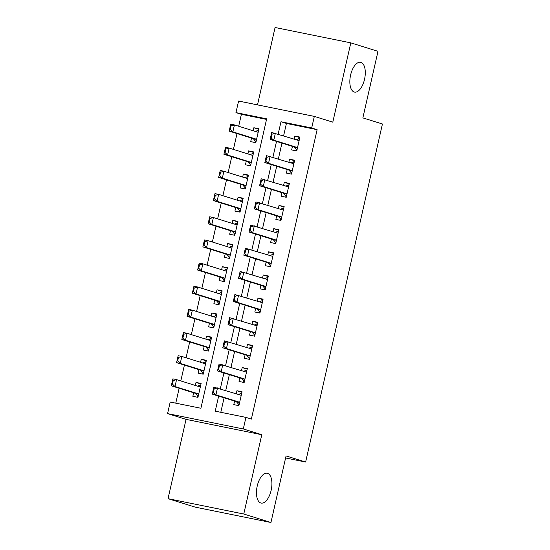 <?xml version="1.0" encoding="UTF-8"?>
<svg xmlns="http://www.w3.org/2000/svg" width="550" height="550" viewBox="0 0 550 550"><rect width="100%" height="100%" fill="white"/><g stroke="black" fill="none" stroke-linecap="round" stroke-linejoin="round"><path stroke-width="0.82" d="M354.193 92.008A15.208 7.26 -78.5 0 1 350.529 75.384A15.208 7.26 -78.5 0 1 360.587 62.287A15.208 7.26 -78.5 0 1 360.931 62.377A15.208 7.26 -78.5 0 1 364.602 79.001A15.208 7.26 -78.5 0 1 354.537 92.098A15.208 7.26 -78.5 0 1 354.193 92.008M260.824 502.982A15.208 7.26 -78.5 0 1 257.153 486.358A15.208 7.26 -78.5 0 1 267.218 473.261A15.208 7.26 -78.5 0 1 267.561 473.344A15.208 7.26 -78.5 0 1 271.226 489.967A15.208 7.26 -78.5 0 1 261.168 503.071A15.208 7.26 -78.5 0 1 260.824 502.982M266.53 119.405L241.388 114.311L235.957 112.619L238.583 101.042L314.318 116.394L311.692 127.971L280.988 121.749L278.176 134.097M285.601 457.971L305.628 462.034L382.429 123.998L362.862 117.892L377.987 51.329L350.811 42.859L275.082 27.5L257.503 104.878M305.628 462.034L286.062 455.936L270.944 522.5L195.209 507.141L168.032 498.671L243.767 514.03L261.786 434.727L243.306 428.966L167.571 413.607L170.197 402.036L200.901 408.258L266.661 118.841L235.957 112.619M261.786 434.727L186.051 419.368L168.032 498.671M186.051 419.368L167.571 413.607M241.388 114.311L238.679 126.246M237.016 133.567L233.42 149.401M231.756 156.716L228.154 172.549M226.497 179.871L222.894 195.704M221.231 203.026L217.635 218.859M215.971 226.181L212.376 242.014M210.712 249.329L207.116 265.162M205.452 272.484L201.857 288.317M200.193 295.639L196.597 311.472M194.934 318.794L191.338 334.627M189.674 341.949L186.072 357.775M184.408 365.097L180.812 380.93M179.149 388.252L175.766 403.164M270.944 522.5L243.767 514.03M292.449 146.389L291.644 149.93L296.759 150.968L299.915 137.081L294.8 136.042L294.113 139.067M287.189 169.537L286.385 173.085L291.5 174.123L294.656 160.229L289.541 159.191L288.853 162.216M281.93 192.692L281.126 196.24L286.241 197.278L289.396 183.384L284.281 182.346L283.594 185.371M276.671 215.847L275.859 219.395L280.981 220.433L284.137 206.539L279.015 205.501L278.334 208.526M271.404 239.002L270.6 242.543L275.722 243.581L278.877 229.694L273.756 228.656L273.068 231.681M266.145 262.151L265.341 265.698L270.456 266.736L273.618 252.842L268.496 251.804L267.809 254.829M260.886 285.306L260.081 288.853L265.196 289.891L268.352 275.997L263.237 274.959L262.549 277.984M255.626 308.461L254.822 312.008L259.937 313.046L263.093 299.152L257.978 298.114L257.29 301.139M250.367 331.616L249.562 335.156L254.678 336.194L257.833 322.307L252.718 321.269L252.031 324.294M245.107 354.764L244.303 358.311L249.418 359.349L252.574 345.455L247.459 344.417L246.771 347.449M239.848 377.919L239.037 381.466L244.159 382.504L247.314 368.61L242.199 367.572L241.512 370.597M200.998 383.982L195.999 382.429L195.312 385.454M193.648 392.769L192.844 396.316L197.959 397.354L201.114 383.46L195.999 382.429M206.257 360.828L201.259 359.274L200.571 362.299M198.907 369.621L198.103 373.161L203.218 374.199L206.374 360.312L201.259 359.274M211.516 337.679L206.518 336.119L205.831 339.144M204.167 346.466L203.363 350.013L208.478 351.051L211.633 337.157L206.518 336.119M216.776 314.524L211.778 312.964L211.09 315.989M209.426 323.311L208.622 326.858L213.737 327.896L216.899 314.002L211.778 312.964M222.042 291.369L217.037 289.809L216.349 292.841M214.686 300.156L213.881 303.703L219.003 304.741L222.159 290.847L217.037 289.809M227.301 268.214L222.303 266.661L221.616 269.686M219.952 277.007L219.141 280.548L224.262 281.586L227.418 267.699L222.303 266.661M232.561 245.066L227.562 243.506L226.875 246.531M225.211 253.853L224.407 257.4L229.522 258.438L232.678 244.544L227.562 243.506M237.82 221.911L232.822 220.351L232.134 223.376M230.471 230.697L229.666 234.245L234.781 235.283L237.937 221.389L232.822 220.351M243.079 198.756L238.081 197.196L237.394 200.221M235.73 207.542L234.926 211.09L240.041 212.128L243.196 198.234L238.081 197.196M248.339 175.601L243.341 174.047L242.653 177.072M240.989 184.394L240.185 187.935L245.3 188.973L248.456 175.086L243.341 174.047M253.598 152.453L248.6 150.892L247.913 153.917M246.249 161.239L245.444 164.787L250.559 165.825L253.722 151.931L248.6 150.892M251.508 138.084L250.704 141.632L255.826 142.67L258.981 128.776L253.859 127.738L253.172 130.762M218.653 396.103L215.229 411.166L245.933 417.388L251.371 419.086L317.123 129.669L286.419 123.441L283.614 135.795M281.951 143.11L278.355 158.943M276.691 166.265L273.096 182.098M271.432 189.42L267.836 205.253M266.173 212.575L262.57 228.408M260.913 235.73L257.311 251.556M255.647 258.878L252.051 274.711M250.387 282.033L246.792 297.866M245.128 305.188L241.532 321.021M239.869 328.343L236.273 344.169M234.609 351.491L231.014 367.324M229.35 374.646L225.754 390.479M224.091 397.801L220.798 412.294M234.582 401.074L233.778 404.621L238.899 405.659L242.055 391.765L236.933 390.727L236.246 393.752M314.318 116.394L332.798 122.155L350.811 42.859M317.123 129.669L311.692 127.971M245.933 417.388L243.306 428.966M276.519 141.419L272.917 157.252M271.253 164.574L267.657 180.407M265.994 187.729L262.398 203.555M260.734 210.877L257.139 226.71M255.475 234.032L251.879 249.865M250.216 257.187L246.62 273.02M244.956 280.342L241.361 296.168M239.697 303.49L236.094 319.323M234.431 326.645L230.835 342.478M229.171 349.8L225.576 365.633M223.912 372.955L220.316 388.788M286.419 123.441L280.988 121.749M241.938 392.288L236.933 390.727M258.857 129.298L253.859 127.738M247.197 369.132L242.199 367.572M252.457 345.978L247.459 344.417M257.716 322.822L252.718 321.269M262.976 299.674L257.978 298.114M268.235 276.519L263.237 274.959M273.494 253.364L268.496 251.804M278.754 230.209L273.756 228.656M284.02 207.061L279.015 205.501M289.279 183.906L284.281 182.346M294.539 160.751L289.541 159.191M299.798 137.596L294.8 136.042M239.058 404.965L238.501 404.848L239.044 405.02M241.684 393.388L241.038 393.663M238.617 404.319L238.501 404.848L238.514 404.181L236.459 401.775A2.379 1.134 101.5 0 0 236.156 401.562L212.238 394.109L213.819 387.159L241.251 395.312M238.542 394.467L241.127 393.271L240.893 393.724M213.373 392.363L214.163 388.891L213.544 388.768L212.761 392.239L215.923 394.852L212.238 394.109L212.761 392.239M239.669 402.256L215.923 394.852L217.504 387.908L214.163 388.891M238.514 404.181L238.501 404.848M213.819 387.159L213.544 388.768M200.104 385.364L200.75 385.082M198.103 396.715L197.56 396.55L198.117 396.66M171.82 383.941L172.432 384.065L173.222 380.593L172.611 380.469L171.304 385.804L172.879 378.861L176.564 379.61L174.989 386.554L171.304 385.804L195.216 393.264A2.379 1.134 -78.5 0 1 195.525 393.47L197.581 395.876L197.56 396.55L197.684 396.014M197.581 395.876L197.56 396.55M172.432 384.065L174.989 386.554L198.729 393.958L195.216 393.264M200.31 387.007L176.564 379.61L173.222 380.593M199.952 385.419L200.193 384.973L197.601 386.162M172.611 380.469L172.879 378.861M244.317 381.81L243.76 381.7L244.303 381.865M246.943 370.232L246.304 370.514M243.884 381.164L243.76 381.7L243.774 381.026L241.718 378.62A2.379 1.134 101.5 0 0 241.416 378.407L217.504 370.954L219.079 364.011L246.51 372.158M243.801 371.312L246.393 370.123L246.153 370.569M218.632 369.215L219.423 365.736L218.811 365.612L218.02 369.091L221.189 371.704L217.504 370.954L218.02 369.091M244.929 379.101L221.189 371.704L222.764 364.753L219.423 365.736M243.774 381.026L243.76 381.7M219.079 364.011L218.811 365.612M249.576 358.655L249.019 358.545L249.562 358.71M252.202 347.077L251.563 347.359M249.143 358.009L249.019 358.545L249.04 357.871L246.978 355.465A2.379 1.134 101.5 0 0 246.675 355.259L222.764 347.799L224.338 340.856L251.769 349.002M249.061 348.157L251.653 346.968L251.412 347.414M223.891 346.06L224.682 342.588L224.07 342.464L223.279 345.936L226.449 348.549L222.764 347.799L223.279 345.936M246.675 355.259L250.188 355.967L226.449 348.549L228.023 341.598L224.682 342.588M249.04 357.871L249.019 358.545M224.338 340.856L224.07 342.464M254.836 335.5L254.279 335.39L254.822 335.562M257.469 323.929L256.822 324.204M254.403 334.861L254.279 335.39L254.299 334.716L252.237 332.317A2.379 1.134 101.5 0 0 251.934 332.104L228.023 324.644L229.597 317.701L257.029 325.847M254.32 325.009L256.912 323.812L256.671 324.259M229.151 322.905L229.941 319.433L229.329 319.309L228.539 322.781L231.708 325.394L228.023 324.644L228.539 322.781M255.447 332.798L231.708 325.394L233.282 318.45L229.941 319.433M254.299 334.716L254.279 335.39M229.597 317.701L229.329 319.309M260.095 312.352L259.538 312.235L260.081 312.407M262.728 300.774L262.082 301.049M259.662 311.706L259.538 312.235L259.559 311.568L257.503 309.162A2.379 1.134 101.5 0 0 257.194 308.949L233.282 301.496L234.864 294.546L262.288 302.699M259.579 301.854L262.171 300.657L261.931 301.104M234.417 299.75L235.201 296.278L234.589 296.154L233.798 299.626L236.968 302.239L233.282 301.496L233.798 299.626M257.194 308.949L260.707 309.664L236.968 302.239L238.542 295.295L235.201 296.278M259.559 311.568L259.538 312.235M234.864 294.546L234.589 296.154M205.363 362.209L206.009 361.934M203.363 373.567L202.819 373.395L203.376 373.505M177.079 360.786L177.698 360.91L178.482 357.438L177.87 357.314L176.564 362.649L178.145 355.706L181.83 356.455L180.249 363.399L176.564 362.649L200.475 370.109A2.379 1.134 -78.5 0 1 200.784 370.322L202.84 372.721L202.819 373.395L202.943 372.866M202.84 372.721L202.819 373.395M177.698 360.91L180.249 363.399L203.995 370.803L200.475 370.109M205.569 363.853L181.83 356.455L178.482 357.438M205.219 362.264L205.452 361.817L202.861 363.014M177.87 357.314L178.145 355.706M210.623 339.054L211.269 338.779M208.622 350.412L208.086 350.24L208.636 350.357M182.339 337.631L182.958 337.755L183.741 334.283L183.129 334.159L181.823 339.501L183.404 332.551L187.089 333.3L185.508 340.244L181.823 339.501L205.741 346.954A2.379 1.134 -78.5 0 1 206.044 347.167L208.099 349.573L208.086 350.24L208.202 349.711M208.099 349.573L208.086 350.24M182.958 337.755L185.508 340.244L209.254 347.648M210.829 340.704L187.089 333.3L183.741 334.283M210.478 339.116L210.712 338.663L208.12 339.859M183.129 334.159L183.404 332.551M215.882 315.906L216.528 315.624M213.888 327.257L213.345 327.092L213.895 327.202M187.605 314.483L188.217 314.607L189.008 311.128L188.389 311.004L187.083 316.346L188.664 309.403L192.349 310.145L190.768 317.096L187.083 316.346L211.001 323.799A2.379 1.134 -78.5 0 1 211.303 324.012L213.359 326.418L213.345 327.092L213.462 326.556M213.359 326.418L213.345 327.092M188.217 314.607L190.768 317.096L214.514 324.493L211.001 323.799M216.088 317.549L192.349 310.145L189.008 311.128M215.738 315.961L215.971 315.514L213.386 316.704M188.389 311.004L188.664 309.403M221.141 292.751L221.788 292.469M219.147 304.102L218.604 303.937L219.161 304.047M192.864 291.328L193.476 291.452L194.267 287.98L193.648 287.856L192.342 293.191L193.923 286.248L197.608 286.99L196.027 293.941L192.342 293.191L216.26 300.651A2.379 1.134 -78.5 0 1 216.562 300.857L218.618 303.263L218.604 303.937L218.721 303.401M218.618 303.263L218.604 303.937M193.476 291.452L196.027 293.941L219.773 301.345M221.354 294.394L197.608 286.99L194.267 287.98M220.997 292.806L221.231 292.359L218.646 293.549M193.648 287.856L193.923 286.248M265.354 289.197L264.798 289.087L265.341 289.252M267.988 277.619L267.341 277.901M264.921 288.551L264.798 289.087L264.818 288.413L262.762 286.007A2.379 1.134 101.5 0 0 262.453 285.794L238.542 278.341L240.123 271.397L267.548 279.544M264.839 278.699L267.431 277.509L267.197 277.956M239.676 276.602L240.46 273.123L239.848 272.999L239.058 276.471L242.227 279.091L238.542 278.341L239.058 276.471M265.973 286.488L242.227 279.091L243.808 272.14L240.46 273.123M264.818 288.413L264.798 289.087M240.123 271.397L239.848 272.999M226.407 269.596L227.047 269.321M224.407 280.954L223.864 280.782L224.421 280.892M198.124 268.173L198.736 268.297L199.526 264.825L198.914 264.701L197.608 270.036L199.183 263.093L202.867 263.842L201.293 270.786L197.608 270.036L221.519 277.496A2.379 1.134 -78.5 0 1 221.822 277.709L223.877 280.108L223.864 280.782L223.988 280.252M223.877 280.108L223.864 280.782M198.736 268.297L201.293 270.786L225.032 278.19L221.519 277.496M226.614 271.239L202.867 263.842L199.526 264.825M226.256 269.651L226.497 269.204L223.905 270.401M198.914 264.701L199.183 263.093M270.614 266.042L270.064 265.932L270.6 266.097M273.247 254.464L272.601 254.746M270.181 265.396L270.064 265.932L270.077 265.258L268.022 262.852A2.379 1.134 101.5 0 0 267.719 262.639L243.801 255.186L245.383 248.242L272.807 256.389M270.105 255.544L272.69 254.354L272.456 254.801M244.936 253.447L245.726 249.975L245.107 249.851L244.317 253.323L247.486 255.936L243.801 255.186L244.317 253.323M267.719 262.639L271.226 263.354L247.486 255.936L249.067 248.985L245.726 249.975M270.077 265.258L270.064 265.932M245.383 248.242L245.107 249.851M231.667 246.441L232.306 246.166M229.666 257.799L229.123 257.627L229.68 257.744M203.383 245.018L203.995 245.142L204.786 241.67L204.174 241.546L202.867 246.888L204.442 239.938L208.127 240.687L206.553 247.631L202.867 246.888L226.779 254.341A2.379 1.134 -78.5 0 1 227.081 254.554L229.144 256.96L229.123 257.627L229.247 257.097M229.144 256.96L229.123 257.627M203.995 245.142L206.553 247.631L230.292 255.035M231.873 248.091L208.127 240.687L204.786 241.67M231.516 246.503L231.756 246.049L229.164 247.246M204.174 241.546L204.442 239.938M275.88 242.887L275.323 242.777L275.866 242.949M278.506 231.316L277.86 231.591M275.44 242.241L275.323 242.777L275.337 242.103L273.281 239.704A2.379 1.134 101.5 0 0 272.979 239.491L249.061 232.031L250.642 225.087L278.066 233.234M275.364 232.396L277.949 231.199L277.716 231.646M250.195 230.292L250.986 226.82L250.367 226.696L249.583 230.168L252.746 232.781L249.061 232.031L249.583 230.168M276.492 240.185L252.746 232.781L254.327 225.837L250.986 226.82M275.337 242.103L275.323 242.777M250.642 225.087L250.367 226.696M236.926 223.293L237.572 223.011M234.926 234.644L234.383 234.479L234.939 234.589M208.643 221.863L209.254 221.994L210.045 218.515L209.433 218.391L208.127 223.733L209.701 216.789L213.386 217.532L211.812 224.482L208.127 223.733L232.038 231.186A2.379 1.134 -78.5 0 1 232.341 231.399L234.403 233.805L234.383 234.479L234.506 233.942M234.403 233.805L234.383 234.479M209.254 221.994L211.812 224.482L235.551 231.88L232.038 231.186M237.133 224.936L213.386 217.532L210.045 218.515M236.775 223.348L237.016 222.901L234.424 224.091M209.433 218.391L209.701 216.789M281.139 219.739L280.582 219.622L281.126 219.794M283.766 208.161L283.126 208.436M280.706 219.093L280.582 219.622L280.596 218.955L278.541 216.549A2.379 1.134 101.5 0 0 278.238 216.336L254.327 208.883L255.901 201.933L283.332 210.086M280.624 209.241L283.209 208.044L282.975 208.491M255.454 207.137L256.245 203.665L255.626 203.541L254.843 207.013L258.005 209.626L254.327 208.883L254.843 207.013M278.238 216.336L281.751 217.051L258.005 209.626L259.586 202.682L256.245 203.665M280.596 218.955L280.582 219.622M255.901 201.933L255.626 203.541M242.186 200.138L242.832 199.856M240.185 211.489L239.642 211.324L240.199 211.434M213.902 198.715L214.521 198.839L215.304 195.367L214.692 195.243L213.386 200.578L214.968 193.634L218.646 194.377L217.071 201.327L213.386 200.578L237.298 208.038A2.379 1.134 -78.5 0 1 237.607 208.244L239.663 210.65L239.642 211.324L239.766 210.788M239.663 210.65L239.642 211.324M214.521 198.839L217.071 201.327L240.817 208.725M242.392 201.781L218.646 194.377L215.304 195.367M242.034 200.193L242.275 199.746L239.683 200.936M214.692 195.243L214.968 193.634M286.399 196.584L285.842 196.474L286.385 196.639M289.025 185.006L288.386 185.288M285.966 195.938L285.842 196.474L285.863 195.8L283.8 193.394A2.379 1.134 101.5 0 0 283.498 193.181L259.586 185.728L261.161 178.784L288.592 186.931M285.883 186.086L288.475 184.896L288.234 185.343M260.714 183.989L261.504 180.51L260.893 180.386L260.102 183.858L263.271 186.478L259.586 185.728L260.102 183.858M287.011 193.875L263.271 186.478L264.846 179.527L261.504 180.51M285.863 195.8L285.842 196.474M261.161 178.784L260.893 180.386M291.658 173.429L291.101 173.319L291.644 173.484M294.284 161.851L293.645 162.133M291.225 172.782L291.101 173.319L291.122 172.645L289.059 170.239A2.379 1.134 101.5 0 0 288.757 170.026L264.846 162.573L266.42 155.629L293.851 163.776M291.143 162.931L293.734 161.741L293.494 162.188M265.973 160.834L266.764 157.362L266.152 157.238L265.361 160.71L268.531 163.322L264.846 162.573L265.361 160.71M292.27 170.72L268.531 163.322L270.105 156.372L266.764 157.362M291.122 172.645L291.101 173.319M266.42 155.629L266.152 157.238M247.445 176.983L248.091 176.708M245.444 188.341L244.901 188.169L245.458 188.279M219.161 175.56L219.78 175.684L220.564 172.212L219.952 172.088L218.646 177.423L220.227 170.479L223.912 171.229L222.331 178.173L218.646 177.423L242.557 184.883A2.379 1.134 -78.5 0 1 242.866 185.096L244.922 187.495L244.901 188.169L245.025 187.633M244.922 187.495L244.901 188.169M219.78 175.684L222.331 178.173L246.077 185.577M247.651 178.626L223.912 171.229L220.564 172.212M247.301 177.038L247.534 176.591L244.942 177.788M219.952 172.088L220.227 170.479M252.704 153.828L253.351 153.553M250.711 165.186L250.167 165.014L250.718 165.131M224.421 152.405L225.039 152.529L225.83 149.057L225.211 148.933L223.905 154.275L225.486 147.324L229.171 148.074L227.59 155.017L223.905 154.275L247.823 161.728A2.379 1.134 -78.5 0 1 248.126 161.941L250.181 164.347L250.167 165.014L250.284 164.484M250.181 164.347L250.167 165.014M225.039 152.529L227.59 155.017L251.336 162.422M252.911 155.478L229.171 148.074L225.83 149.057M252.56 153.883L252.794 153.436L250.209 154.632M225.211 148.933L225.486 147.324M296.918 150.274L296.361 150.164L296.904 150.336M299.551 138.703L298.904 138.978M296.484 149.627L296.361 150.164L296.381 149.49L294.326 147.084A2.379 1.134 101.5 0 0 294.016 146.877L270.105 139.418L271.686 132.474L299.111 140.621M296.402 139.782L298.994 138.586L298.753 139.033M271.232 137.679L272.023 134.207L271.411 134.083L270.621 137.555L273.79 140.167L270.105 139.418L270.621 137.555M294.016 146.877L297.529 147.586L273.79 140.167L275.364 133.224L272.023 134.207M296.381 149.49L296.361 150.164M271.686 132.474L271.411 134.083M257.964 130.68L258.61 130.398M255.97 142.031L255.427 141.866L255.984 141.976M229.687 129.25L230.299 129.381L231.089 125.902L230.471 125.778L229.164 131.12L230.746 124.176L234.431 124.919L232.849 131.869L229.164 131.12L253.083 138.572A2.379 1.134 -78.5 0 1 253.385 138.786L255.441 141.192L255.427 141.866L255.544 141.329M255.441 141.192L255.427 141.866M230.299 129.381L232.849 131.869L256.596 139.267M258.17 132.323L234.431 124.919L231.089 125.902M257.819 130.735L258.053 130.288L255.468 131.478M230.471 125.778L230.746 124.176M241.258 395.251L240.701 395.141M239.663 402.277L236.156 401.562M239.635 402.414L236.459 401.775M195.525 393.47L198.694 394.116M199.767 386.836L200.324 386.953M246.524 372.103L245.96 371.986M244.929 379.122L241.416 378.407M244.894 379.266L241.718 378.62M251.783 348.947L251.219 348.831M250.154 356.111L246.978 355.465M257.043 325.793L256.486 325.683M255.447 332.812L251.934 332.104M255.413 332.956L252.237 332.317M262.302 302.637L261.745 302.528M260.673 309.801L257.503 309.162M200.784 370.322L203.954 370.961M205.026 363.688L205.583 363.797M206.044 347.167L209.213 347.806M205.741 346.954L209.248 347.669M210.286 340.532L210.843 340.643M211.303 324.012L214.479 324.658M215.545 317.377L216.102 317.494M216.562 300.857L219.739 301.503M216.26 300.651L219.766 301.359M220.804 294.222L221.361 294.339M267.561 279.489L267.004 279.373M265.966 286.509L262.453 285.794M265.932 286.653L262.762 286.007M221.822 277.709L224.998 278.348M226.064 271.074L226.627 271.184M272.821 256.334L272.264 256.218M271.191 263.498L268.022 262.852M227.081 254.554L230.258 255.193M226.779 254.341L230.292 255.056M231.323 247.919L231.887 248.029M278.08 233.179L277.523 233.069M276.485 240.199L272.979 239.491M276.457 240.343L273.281 239.704M232.341 231.399L235.517 232.045M236.589 224.764L237.146 224.881M283.346 210.024L282.782 209.914M281.717 217.188L278.541 216.549M237.607 208.244L240.776 208.89M237.298 208.038L240.811 208.746M241.849 201.609L242.406 201.726M288.606 186.876L288.042 186.759M287.011 193.896L283.498 193.181M286.976 194.04L283.8 193.394M293.865 163.721L293.301 163.604M292.27 170.741L288.757 170.026M292.236 170.885L289.059 170.239M242.866 185.096L246.036 185.735M242.557 184.883L246.07 185.591M247.108 178.461L247.665 178.571M248.126 161.941L251.295 162.58M247.823 161.728L251.329 162.442M252.367 155.306L252.924 155.416M299.124 140.566L298.567 140.456M297.495 147.73L294.326 147.084M253.385 138.786L256.561 139.432M253.083 138.572L256.589 139.287M257.627 132.151L258.184 132.268"/></g></svg>
